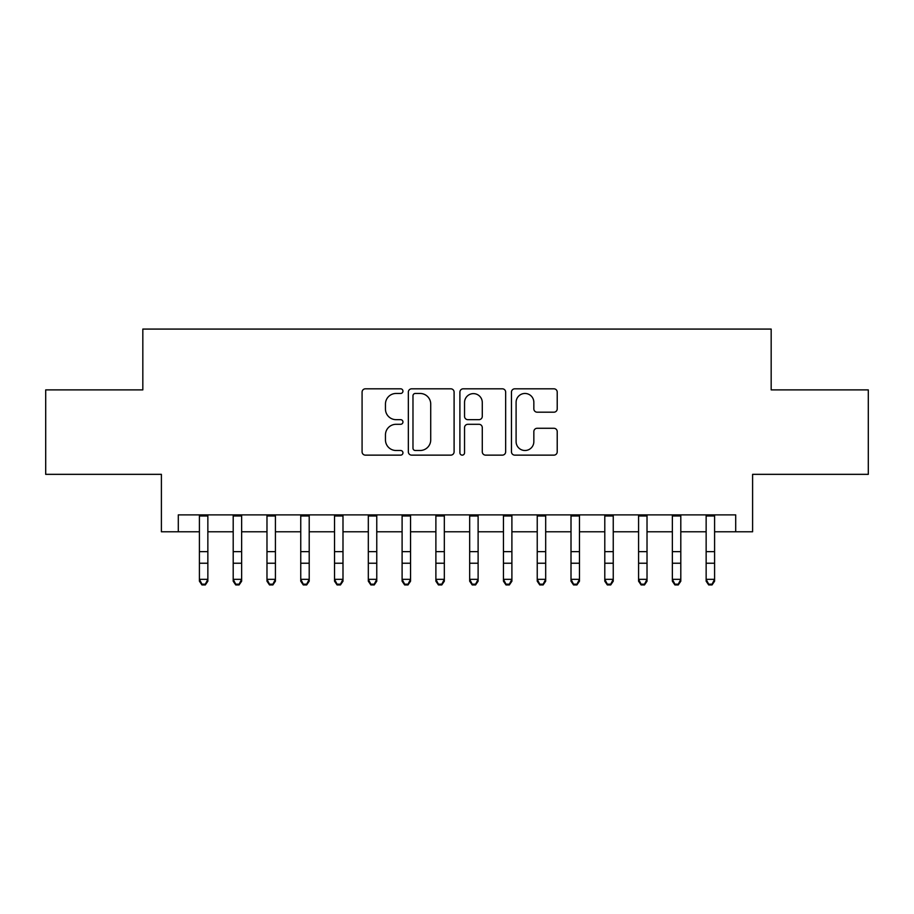 <?xml version="1.0" encoding="UTF-8"?>
<svg xmlns="http://www.w3.org/2000/svg" width="914" height="914" viewBox="0 0 914 914"><rect width="100%" height="100%" fill="white"/><g stroke="black" fill="none" stroke-linecap="round" stroke-linejoin="round"><path stroke-width="1.37" d="M402.948 391.135A2.319 2.319 0 0 0 400.629 388.816L365.394 388.816A3.313 3.313 0 0 0 362.081 392.14L362.081 451.824A3.313 3.313 0 0 0 365.394 455.138L400.629 455.138A2.319 2.319 0 0 0 402.948 452.818A2.319 2.319 0 0 0 400.629 450.499L396.07 450.499A10.614 10.614 0 0 1 385.457 439.885L385.457 434.915A10.614 10.614 0 0 1 396.07 424.302L400.629 424.302A2.319 2.319 0 0 0 402.948 421.982A2.319 2.319 0 0 0 400.629 419.663L396.07 419.663A10.614 10.614 0 0 1 385.457 409.049L385.457 404.068A10.614 10.614 0 0 1 396.07 393.466L400.629 393.466A2.319 2.319 0 0 0 402.948 391.135M553.907 412.191A3.313 3.313 0 0 0 557.22 408.878L557.22 392.14A3.313 3.313 0 0 0 553.907 388.816L514.776 388.816A3.313 3.313 0 0 0 511.463 392.14L511.463 451.824A3.313 3.313 0 0 0 514.776 455.138L553.907 455.138A3.313 3.313 0 0 0 557.22 451.824L557.22 431.591A3.313 3.313 0 0 0 553.907 428.278L537.158 428.278A3.313 3.313 0 0 0 533.845 431.591L533.845 441.622A8.866 8.866 0 0 1 524.979 450.499A8.866 8.866 0 0 1 516.102 441.622L516.102 402.331A8.866 8.866 0 0 1 524.979 393.466A8.866 8.866 0 0 1 533.845 402.331L533.845 408.878A3.313 3.313 0 0 0 537.158 412.191L553.907 412.191M178.299 531.777L178.299 514.879L735.701 514.879L735.701 531.777L752.599 531.777L752.599 474.343L868.3 474.343L868.3 389.89L771.176 389.89L771.176 329.074L142.824 329.074L142.824 389.89L45.7 389.89L45.7 474.343L161.401 474.343L161.401 531.777L199.412 531.777M454.098 392.14A3.313 3.313 0 0 0 450.785 388.816L411.654 388.816A3.313 3.313 0 0 0 408.341 392.14L408.341 451.824A3.313 3.313 0 0 0 411.654 455.138L450.785 455.138A3.313 3.313 0 0 0 454.098 451.824L454.098 392.14M463.215 388.816L502.346 388.816A3.313 3.313 0 0 1 505.659 392.14L505.659 451.824A3.313 3.313 0 0 1 502.346 455.138L485.597 455.138A3.313 3.313 0 0 1 482.284 451.824L482.284 427.615A3.313 3.313 0 0 0 478.97 424.302L467.865 424.302A3.313 3.313 0 0 0 464.541 427.615L464.541 452.818A2.319 2.319 0 0 1 462.221 455.138A2.319 2.319 0 0 1 459.902 452.818L459.902 392.14A3.313 3.313 0 0 1 463.215 388.816M207.855 531.777L233.196 531.777M241.639 531.777L266.979 531.777M275.422 531.777L300.752 531.777M309.206 531.777L334.535 531.777M342.99 531.777L368.319 531.777M376.762 531.777L402.103 531.777M410.546 531.777L435.887 531.777M444.33 531.777L469.67 531.777M478.113 531.777L503.454 531.777M511.897 531.777L537.238 531.777M545.681 531.777L571.01 531.777M579.465 531.777L604.794 531.777M613.248 531.777L638.578 531.777M647.021 531.777L672.361 531.777M680.804 531.777L706.145 531.777M714.588 531.777L735.701 531.777M415.299 393.466A2.319 2.319 0 0 0 412.979 395.785L412.979 448.18A2.319 2.319 0 0 0 415.299 450.499L420.109 450.499A10.614 10.614 0 0 0 430.723 439.885L430.723 404.068A10.614 10.614 0 0 0 420.109 393.466L415.299 393.466M482.284 402.503A8.866 8.866 0 0 0 473.418 393.626A8.866 8.866 0 0 0 464.541 402.503L464.541 416.338A3.313 3.313 0 0 0 467.865 419.663L478.97 419.663A3.313 3.313 0 0 0 482.284 416.338L482.284 402.503M207.855 514.879L207.855 581.201L205.319 584.926L205.319 584.172L201.948 584.172L201.948 584.926L205.319 584.926M199.412 514.879L199.412 579.327L207.855 579.327L205.319 584.172M201.948 584.926L199.412 581.201L199.412 579.327L201.948 584.172M233.196 581.201L235.721 584.926L233.196 581.201L233.196 579.327L241.639 579.327L241.639 581.201L239.102 584.926L239.102 584.172L235.721 584.172L235.721 584.926L239.102 584.926M266.979 581.201L269.504 584.926L266.979 581.201L266.979 579.327L275.422 579.327L275.422 581.201L272.886 584.926L272.886 584.172L269.504 584.172L269.504 584.926L272.886 584.926M300.752 581.201L303.288 584.926L300.752 581.201L300.752 579.327L309.206 579.327L309.206 581.201L306.67 584.926L306.67 584.172L303.288 584.172L303.288 584.926L306.67 584.926M334.535 581.201L337.072 584.926L334.535 581.201L334.535 579.327L342.99 579.327L342.99 581.201L340.454 584.926L340.454 584.172L337.072 584.172L337.072 584.926L340.454 584.926M241.639 514.879L241.639 579.327L239.102 584.172M233.196 514.879L233.196 579.327L235.721 584.172M275.422 514.879L275.422 579.327L272.886 584.172M266.979 514.879L266.979 579.327L269.504 584.172M309.206 514.879L309.206 579.327L306.67 584.172M300.752 514.879L300.752 579.327L303.288 584.172M342.99 514.879L342.99 579.327L340.454 584.172M334.535 514.879L334.535 579.327L337.072 584.172M368.319 581.201L370.856 584.926L368.319 581.201L368.319 579.327L376.762 579.327L376.762 581.201L374.237 584.926L374.237 584.172L370.856 584.172L370.856 584.926L374.237 584.926M376.762 514.879L376.762 579.327L374.237 584.172M368.319 514.879L368.319 579.327L370.856 584.172M402.103 581.201L404.639 584.926L402.103 581.201L402.103 579.327L410.546 579.327L410.546 581.201L408.021 584.926L408.021 584.172L404.639 584.172L404.639 584.926L408.021 584.926M410.546 514.879L410.546 579.327L408.021 584.172M402.103 514.879L402.103 579.327L404.639 584.172M435.887 581.201L438.423 584.926L435.887 581.201L435.887 579.327L444.33 579.327L444.33 581.201L441.793 584.926L441.793 584.172L438.423 584.172L438.423 584.926L441.793 584.926M444.33 514.879L444.33 579.327L441.793 584.172M435.887 514.879L435.887 579.327L438.423 584.172M469.67 581.201L472.207 584.926L469.67 581.201L469.67 579.327L478.113 579.327L478.113 581.201L475.577 584.926L475.577 584.172L472.207 584.172L472.207 584.926L475.577 584.926M478.113 514.879L478.113 579.327L475.577 584.172M469.67 514.879L469.67 579.327L472.207 584.172M503.454 581.201L505.979 584.926L503.454 581.201L503.454 579.327L511.897 579.327L511.897 581.201L509.361 584.926L509.361 584.172L505.979 584.172L505.979 584.926L509.361 584.926M511.897 514.879L511.897 579.327L509.361 584.172M503.454 514.879L503.454 579.327L505.979 584.172M537.238 581.201L539.763 584.926L537.238 581.201L537.238 579.327L545.681 579.327L545.681 581.201L543.144 584.926L543.144 584.172L539.763 584.172L539.763 584.926L543.144 584.926M545.681 514.879L545.681 579.327L543.144 584.172M537.238 514.879L537.238 579.327L539.763 584.172M571.01 581.201L573.546 584.926L571.01 581.201L571.01 579.327L579.465 579.327L579.465 581.201L576.928 584.926L576.928 584.172L573.546 584.172L573.546 584.926L576.928 584.926M579.465 514.879L579.465 579.327L576.928 584.172M571.01 514.879L571.01 579.327L573.546 584.172M604.794 581.201L607.33 584.926L604.794 581.201L604.794 579.327L613.248 579.327L613.248 581.201L610.712 584.926L610.712 584.172L607.33 584.172L607.33 584.926L610.712 584.926M613.248 514.879L613.248 579.327L610.712 584.172M604.794 514.879L604.794 579.327L607.33 584.172M647.021 514.879L647.021 581.201L644.496 584.926L644.496 584.172L641.114 584.172L641.114 584.926L644.496 584.926M638.578 514.879L638.578 579.327L647.021 579.327L644.496 584.172M638.578 581.201L641.114 584.926L638.578 581.201L638.578 579.327L641.114 584.172M680.804 514.879L680.804 581.201L678.279 584.926L678.279 584.172L674.898 584.172L674.898 584.926L678.279 584.926M672.361 514.879L672.361 579.327L680.804 579.327L678.279 584.172M672.361 581.201L674.898 584.926L672.361 581.201L672.361 579.327L674.898 584.172M706.145 581.201L708.681 584.926L706.145 581.201L706.145 579.327L714.588 579.327L714.588 581.201L712.052 584.926L712.052 584.172L708.681 584.172L708.681 584.926L712.052 584.926M714.588 514.879L714.588 579.327L712.052 584.172M706.145 514.879L706.145 579.327L708.681 584.172M207.855 551.633L199.412 551.633M207.855 563.23L199.412 563.23M207.855 515.976L199.412 515.976M241.639 551.633L233.196 551.633M241.639 563.23L233.196 563.23M241.639 515.976L233.196 515.976M275.422 551.633L266.979 551.633M275.422 563.23L266.979 563.23M275.422 515.976L266.979 515.976M309.206 551.633L300.752 551.633M309.206 563.23L300.752 563.23M309.206 515.976L300.752 515.976M342.99 551.633L334.535 551.633M342.99 563.23L334.535 563.23M342.99 515.976L334.535 515.976M376.762 551.633L368.319 551.633M376.762 563.23L368.319 563.23M376.762 515.976L368.319 515.976M410.546 551.633L402.103 551.633M410.546 563.23L402.103 563.23M410.546 515.976L402.103 515.976M444.33 551.633L435.887 551.633M444.33 563.23L435.887 563.23M444.33 515.976L435.887 515.976M478.113 551.633L469.67 551.633M478.113 563.23L469.67 563.23M478.113 515.976L469.67 515.976M511.897 551.633L503.454 551.633M511.897 563.23L503.454 563.23M511.897 515.976L503.454 515.976M545.681 551.633L537.238 551.633M545.681 563.23L537.238 563.23M545.681 515.976L537.238 515.976M579.465 551.633L571.01 551.633M579.465 563.23L571.01 563.23M579.465 515.976L571.01 515.976M613.248 551.633L604.794 551.633M613.248 563.23L604.794 563.23M613.248 515.976L604.794 515.976M647.021 551.633L638.578 551.633M647.021 563.23L638.578 563.23M647.021 515.976L638.578 515.976M680.804 551.633L672.361 551.633M680.804 563.23L672.361 563.23M680.804 515.976L672.361 515.976M714.588 551.633L706.145 551.633M714.588 563.23L706.145 563.23M714.588 515.976L706.145 515.976"/></g></svg>
